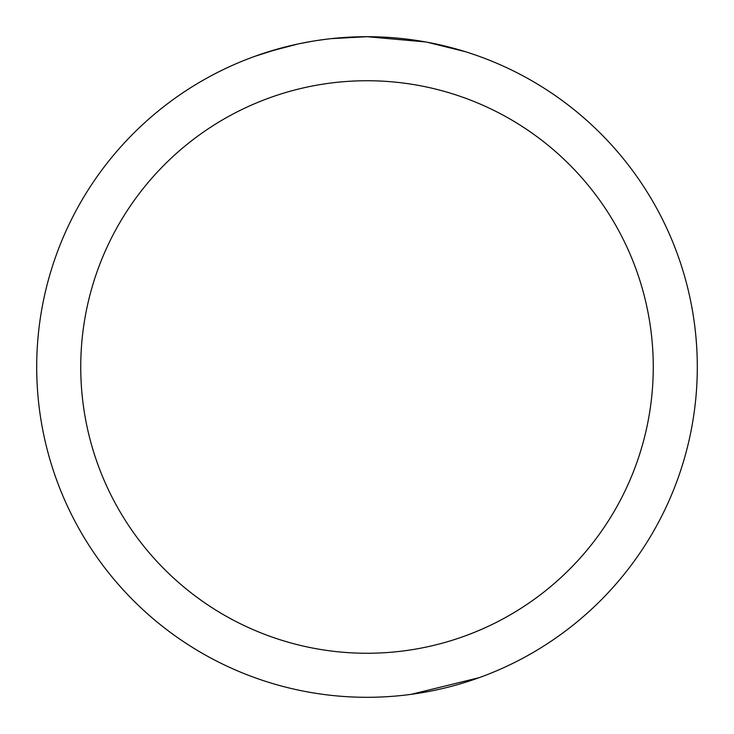 <?xml version="1.0" encoding="UTF-8"?>
<svg xmlns="http://www.w3.org/2000/svg" width="734" height="734" viewBox="0 0 734 734"><rect width="100%" height="100%" fill="white"/><g stroke="black" fill="none" stroke-linecap="round" stroke-linejoin="round"><path stroke-width="1.1" d="M367 80.74A286.26 286.26 0 0 1 653.26 367A286.26 286.26 0 0 1 367 653.26A286.26 286.26 0 0 1 80.74 367A286.26 286.26 0 0 1 367 80.74M425.674 41.957L367 36.7A330.3 330.3 0 0 1 697.3 367A330.3 330.3 0 0 1 367 697.3A330.3 330.3 0 0 1 36.7 367A330.3 330.3 0 0 1 367 36.7L331.3 38.636M373.588 36.764L378.184 36.893M407.673 39.214L409.067 39.388M411.187 694.327L479.174 677.665M427.234 42.242L465.127 51.619M329.749 38.81L325.722 39.287M268.883 51.619L297.665 44.058M316.501 40.581L325.722 39.297M342.787 37.59L344.613 37.462M317.62 40.416L323.694 39.553M322.813 39.673L320.006 40.058M312.115 41.297L299.665 43.636M291.022 45.554L281.874 47.857M279.058 48.618L254.826 56.334"/></g></svg>
